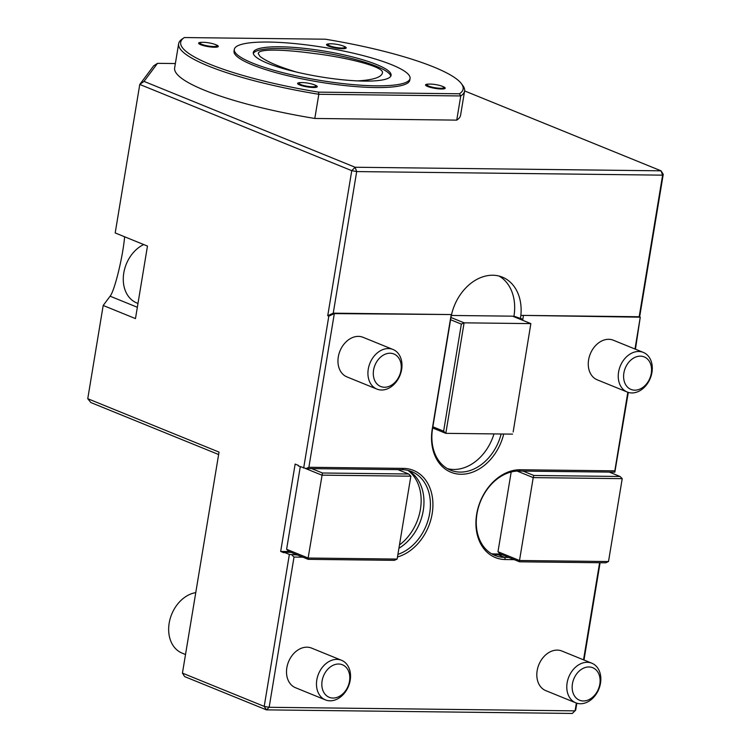 <?xml version="1.0" encoding="UTF-8"?>
<svg xmlns="http://www.w3.org/2000/svg" width="751" height="751" viewBox="0 0 751 751"><rect width="100%" height="100%" fill="white"/><g stroke="black" fill="none" stroke-linecap="round" stroke-linejoin="round"><path stroke-width="1.13" d="M296.551 72.077C278.743 66.736 266.558 61.507 259.996 56.4L258.26 53.603C258.382 47.942 289.445 50.11 314.162 53.518C343.32 56.898 385.113 66.52 382.4 73.035C381.33 77.353 373.097 79.972 357.701 80.901M634.989 349.027L640.256 317.185L639.185 316.744L662.617 175.152L663.246 174.316L639.636 316.931M576.843 703.208L575.707 710.033L572.356 713.45L266.427 709.873L184.643 676.604L182.437 673.121L264.211 706.391L289.37 554.435L297.396 554.961L290.937 552.332L283.991 552.248L289.37 554.435M663.246 174.316L661.04 170.824L464.606 90.927M144.023 81.39L355.101 167.248L356.687 171.575L662.617 175.152L661.04 170.824L355.101 167.248L351.75 170.674L139.77 84.441L153.617 65.9L157.494 63.337L144.023 81.39L139.77 84.441L115.194 232.941L147.468 246.075L135.471 318.593L103.187 305.46L110.106 296.194C114.584 290.909 122.939 256.692 124.619 236.772M639.185 316.744L520.865 315.364A44.534 33.767 112.1 0 0 502.419 277.157A44.534 33.767 112.1 0 0 451.558 314.556L333.247 313.167L356.687 171.575L351.75 170.674L327.736 315.711L333.247 313.167L334.317 313.608L308.877 467.282L403.447 468.389A46.318 35.109 -67.9 0 1 432.801 508.277A46.318 35.109 -67.9 0 1 397.476 556.97M520.321 319.335L520.405 318.818A44.534 33.767 112.1 0 0 520.865 315.364L640.256 317.185L635.449 349.215M266.427 709.873L269.149 707.292L264.211 706.391L266.427 709.873M628.296 392.397L614.844 472.163L518.894 471.046A44.534 33.767 112.1 0 0 478.378 507.582A44.534 33.767 112.1 0 0 494.965 555.468A44.534 33.767 112.1 0 0 504.597 557.383L508.774 557.43L500.166 553.928L497.979 551.741L519.504 560.499L533.219 477.617L517.148 471.074M491.454 553.712A45.069 34.17 112.1 0 0 494.834 553.956L500.401 554.022M600.096 562.743L583.987 660.016M511.187 471.985L497.979 551.741M491.83 553.928A44.534 33.767 112.1 0 0 498.148 554.754L502.316 554.801M397.908 554.369A44.534 33.767 112.1 0 0 429.685 513.318A44.534 33.767 112.1 0 0 411.717 471.59A44.534 33.767 112.1 0 0 402.076 469.675L306.126 468.558L308.877 467.282M408.394 470.501A44.534 33.767 -67.9 0 1 423.583 508.296A44.534 33.767 -67.9 0 1 398.912 548.277M218.625 454.524L90.852 402.555L87.754 398.706L219.029 452.102L182.437 673.121M399.466 544.954A45.069 34.17 112.1 0 0 407.981 470.398M290.937 552.332L288.788 551.459L286.61 549.272L300.278 466.728M306.126 468.558L298.278 465.911L298.363 465.395L295.143 464.08L280.677 551.45L289.022 551.553M283.991 552.248L283.906 552.764L280.677 551.45M87.754 398.706L103.187 305.46M175.368 63.544L157.494 63.337M456.749 120.122A144.915 26.998 9.4 0 0 460.588 115.232L464.587 91.059A144.915 26.998 -170.6 0 1 460.757 95.95L456.749 120.122L314.81 118.461L318.818 94.288A144.915 26.998 -170.6 0 1 178.644 43.727A144.915 26.998 -170.6 0 1 182.08 39.099L184.079 37.719A143.131 26.67 9.4 0 0 318.518 92.129L318.818 94.288L460.757 95.95L459.471 93.781A143.131 26.67 9.4 0 0 461.377 83.633A143.131 26.67 9.4 0 0 325.296 39.202L184.333 37.55A143.131 26.67 9.4 0 0 184.079 37.719M178.644 43.727L174.645 67.9A144.915 26.998 9.4 0 0 314.81 118.461M303.657 468.098L328.816 316.152L327.736 315.711M328.816 316.152L334.317 313.608L451.558 314.556A44.534 33.767 112.1 0 0 450.872 318.002L432.585 428.511A44.534 33.767 112.1 0 0 450.562 470.173A44.534 33.767 112.1 0 0 501.133 433.994M503.714 434.022A46.318 35.109 -67.9 0 1 459.293 474.181A46.318 35.109 -67.9 0 1 432.266 428.934L450.562 318.424A46.318 35.109 -67.9 0 1 451.238 314.969M523.334 315.814A46.318 35.109 -67.9 0 1 522.874 319.269L522.705 320.301M514.228 559.645L505.385 559.542A46.318 35.109 -67.9 0 1 476.669 514.228A46.318 35.109 -67.9 0 1 520.255 469.75L614.816 470.858L627.827 392.247M614.816 470.858L614.844 472.163M302.85 557.176L294.017 557.073L269.149 707.292L575.078 710.868L576.374 703.058M583.536 659.829L599.608 562.743M294.017 557.073L291.839 554.895M627.216 392.022L597.242 379.828A21.375 16.203 -67.9 0 1 590.286 353.918A21.375 16.203 -67.9 0 1 613.351 340.222L643.325 352.416A21.375 16.203 112.1 0 0 620.26 366.113A21.375 16.203 112.1 0 0 627.216 392.022A21.375 16.203 112.1 0 0 631.835 392.942A21.375 16.203 112.1 0 0 651.952 372.412A21.375 16.203 112.1 0 0 643.325 352.416M376.899 389.093L346.934 376.899A21.375 16.203 -67.9 0 1 339.978 350.989A21.375 16.203 -67.9 0 1 363.043 337.302L393.017 349.487A21.375 16.203 112.1 0 0 369.943 363.184A21.375 16.203 112.1 0 0 376.899 389.093A21.375 16.203 112.1 0 0 381.527 390.013A21.375 16.203 112.1 0 0 401.644 369.483A21.375 16.203 112.1 0 0 393.017 349.487M575.764 702.823L545.789 690.638A21.375 16.203 -67.9 0 1 538.833 664.729A21.375 16.203 -67.9 0 1 561.898 651.033L591.872 663.227A21.375 16.203 112.1 0 0 568.807 676.914A21.375 16.203 112.1 0 0 575.764 702.823A21.375 16.203 112.1 0 0 580.382 703.743A21.375 16.203 112.1 0 0 600.5 683.222A21.375 16.203 112.1 0 0 591.872 663.227M325.446 699.904L295.481 687.709A21.375 16.203 -67.9 0 1 288.525 661.8A21.375 16.203 -67.9 0 1 311.59 648.104L341.555 660.298A21.375 16.203 112.1 0 0 318.49 673.994A21.375 16.203 112.1 0 0 325.446 699.904A21.375 16.203 112.1 0 0 330.074 700.814A21.375 16.203 112.1 0 0 350.191 680.293A21.375 16.203 112.1 0 0 341.555 660.298M447.427 468.643A44.534 33.767 112.1 0 0 493.97 433.909M513.862 316.706L513.947 316.19A44.534 33.767 112.1 0 0 499.105 276.068M451.36 315.458L512.558 316.171L530.854 323.615L513.158 431.975L530.854 323.615L464.099 322.836L445.812 433.346L443.625 431.168L461.349 324.113L450.591 319.729M332.993 698.054A17.555 13.311 112.1 0 0 349.093 672.671A17.555 13.311 112.1 0 0 325.352 672.389A17.555 13.311 112.1 0 0 332.993 698.054M583.311 700.974A17.555 13.311 112.1 0 0 599.401 675.6A17.555 13.311 112.1 0 0 575.67 675.318A17.555 13.311 112.1 0 0 583.311 700.974M384.456 387.244A17.555 13.311 112.1 0 0 400.546 361.86A17.555 13.311 112.1 0 0 376.814 361.588A17.555 13.311 112.1 0 0 384.456 387.244M634.764 390.173A17.555 13.311 112.1 0 0 650.854 364.789A17.555 13.311 112.1 0 0 627.123 364.507A17.555 13.311 112.1 0 0 634.764 390.173M461.377 83.633L462.832 85.576A144.915 26.998 -170.6 0 1 464.587 91.059M318.518 92.129L459.471 93.781M302.277 82.582A35.626 35.626 0 0 0 300.156 82.619A9.979 1.859 9.4 0 0 300.193 85.173A9.979 1.859 9.4 0 0 313.458 87.501A9.979 1.859 9.4 0 0 315.11 85.098A35.626 35.626 0 0 0 313.111 84.375A8.552 1.596 -170.6 0 1 312.66 86.778A8.552 1.596 -170.6 0 1 300.841 84.61A8.552 1.596 -170.6 0 1 302.277 82.582A8.552 1.596 -170.6 0 1 302.334 82.582A8.552 1.596 -170.6 0 1 313.111 84.375M331.219 43.802A35.626 35.626 0 0 0 329.098 43.849A9.979 1.859 9.4 0 0 329.145 46.402A9.979 1.859 9.4 0 0 342.4 48.731A9.979 1.859 9.4 0 0 344.052 46.327A35.626 35.626 0 0 0 342.052 45.595A8.552 1.596 -170.6 0 1 341.602 48.008A8.552 1.596 -170.6 0 1 329.783 45.839A8.552 1.596 -170.6 0 1 331.219 43.802A8.552 1.596 -170.6 0 1 331.275 43.802A8.552 1.596 -170.6 0 1 342.052 45.595M430.22 84.074A35.626 35.626 0 0 0 428.089 84.121A9.979 1.859 9.4 0 0 428.136 86.665A9.979 1.859 9.4 0 0 441.391 88.993A9.979 1.859 9.4 0 0 443.043 86.59A35.626 35.626 0 0 0 441.044 85.867A8.552 1.596 -170.6 0 1 440.593 88.28A8.552 1.596 -170.6 0 1 428.774 86.102A8.552 1.596 -170.6 0 1 430.22 84.074A8.552 1.596 -170.6 0 1 430.267 84.074A8.552 1.596 -170.6 0 1 441.044 85.867M203.286 42.309A35.626 35.626 0 0 0 201.155 42.356A9.979 1.859 9.4 0 0 201.202 44.9A9.979 1.859 9.4 0 0 214.467 47.238A9.979 1.859 9.4 0 0 216.11 44.825A35.626 35.626 0 0 0 214.11 44.102A8.552 1.596 -170.6 0 1 213.669 46.515A8.552 1.596 -170.6 0 1 201.841 44.337A8.552 1.596 -170.6 0 1 203.286 42.309A8.552 1.596 -170.6 0 1 203.333 42.309A8.552 1.596 -170.6 0 1 214.11 44.102M234.312 49.388L234.03 51.115A89.069 16.597 9.4 0 0 252.374 64.849A89.069 16.597 9.4 0 0 349.046 85.989A89.069 16.597 9.4 0 0 409.774 80.216L410.065 78.489A89.069 16.597 9.4 0 0 324.901 47.566A89.069 16.597 9.4 0 0 234.312 49.388A89.069 16.597 9.4 0 0 252.655 63.122A89.069 16.597 9.4 0 0 349.328 84.262A89.069 16.597 9.4 0 0 410.065 78.489M376.702 64.577A69.834 13.011 -170.6 0 1 391.083 75.344A69.834 13.011 -170.6 0 1 320.067 76.771A69.834 13.011 -170.6 0 1 253.294 52.532A69.834 13.011 -170.6 0 1 300.907 48.008A69.834 13.011 -170.6 0 1 376.702 64.577M608.498 561.541L605.747 562.809L519.532 561.804L519.504 560.499L608.498 561.541L622.222 478.659L533.219 477.617L533.82 475.467L620.044 476.481L609.286 472.097M620.044 476.481L622.222 478.659M519.532 561.804L508.774 557.43M523.062 471.093L533.82 475.467M143.713 244.544A32.068 24.314 112.1 0 0 123.539 274.716A32.068 24.314 112.1 0 0 136.738 302.935L137.977 303.442M286.61 549.272L308.126 558.031L397.129 559.073L410.853 476.19L321.85 475.148L305.253 468.399M397.129 559.073L394.378 560.34L308.154 559.335L308.126 558.031L322.451 472.999L408.666 474.003L397.908 469.628M408.666 474.003L410.853 476.19M308.154 559.335L297.396 554.961M311.693 468.624L322.451 472.999M195.758 592.623A32.068 24.314 112.1 0 0 169.623 620.852A32.068 24.314 112.1 0 0 182.127 653.135L185.516 654.515M432.867 426.784L443.625 431.168M461.349 324.113L464.099 322.836L450.966 317.495M432.67 427.995L445.812 433.346L512.558 434.125M253.312 53.424A69.834 13.011 -170.6 0 1 302.841 49.951A69.834 13.011 -170.6 0 1 376.42 66.304A69.834 13.011 -170.6 0 1 390.783 76.18M496.636 554.698L494.834 553.956M498.148 554.754L504.597 557.383L505.385 559.542M137.339 307.272L110.106 296.194M403.447 468.389L402.076 469.675M513.947 316.19L522.874 319.269M518.894 471.046L520.255 469.75"/></g></svg>
